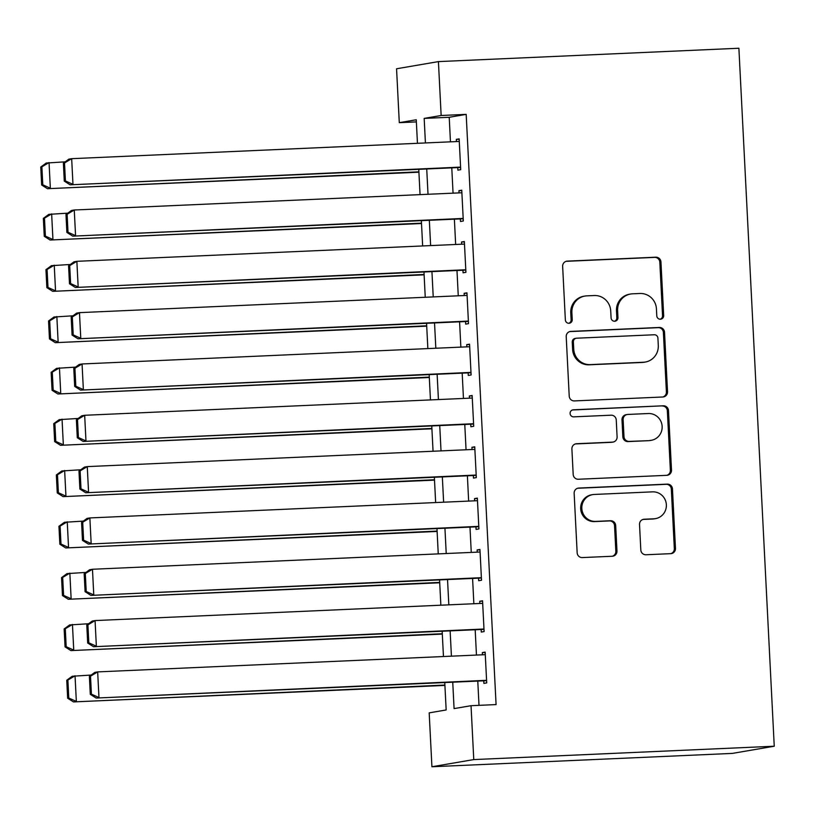 <?xml version="1.0" encoding="UTF-8"?>
<svg xmlns="http://www.w3.org/2000/svg" width="815" height="815" viewBox="0 0 815 815"><rect width="100%" height="100%" fill="white"/><g stroke="black" fill="none" stroke-linecap="round" stroke-linejoin="round"><path stroke-width="1.22" d="M660.405 319.215A3.535 3.443 80.3 0 0 663.675 315.527L660.955 262.012A5.043 4.921 80.3 0 0 655.79 257.194L567.311 261.126A5.043 4.921 80.3 0 0 562.645 266.383L565.355 319.908A3.535 3.443 80.3 0 0 569.4 323.229A3.535 3.443 80.3 0 0 572.242 319.592L571.886 312.675A16.147 15.74 80.3 0 1 586.8 295.855L594.176 295.519A16.147 15.74 80.3 0 1 610.72 310.943L611.077 317.87A3.535 3.443 80.3 0 0 615.111 321.202A3.535 3.443 80.3 0 0 617.953 317.565L617.607 310.637A16.147 15.74 80.3 0 1 632.522 293.818L639.887 293.492A16.147 15.74 80.3 0 1 656.442 308.916L656.788 315.843A3.535 3.443 80.3 0 0 660.405 319.215M660.252 319.215A3.535 3.443 80.3 0 0 662.544 315.731L659.824 262.206A5.043 4.921 80.3 0 0 654.659 257.387L566.181 261.32A5.043 4.921 80.3 0 0 566.15 261.32L567.311 261.126M568.819 323.28A3.535 3.443 80.3 0 0 571.111 319.796L570.755 312.868L571.886 312.675M614.541 321.242A3.535 3.443 80.3 0 0 616.823 317.758L616.476 310.831L617.607 310.637M640.814 549.931A5.043 4.921 80.3 0 0 645.979 554.76L670.806 553.65A5.043 4.921 80.3 0 0 675.462 548.393L672.457 488.949A5.043 4.921 80.3 0 0 667.281 484.13L578.803 488.063A5.043 4.921 80.3 0 0 574.147 493.32L577.152 552.764A5.043 4.921 80.3 0 0 582.328 557.582L612.309 556.248A5.043 4.921 80.3 0 0 616.975 551.001L615.682 525.553A5.043 4.921 80.3 0 0 610.506 520.734L595.643 521.396A13.498 13.162 80.3 0 1 581.879 509.324A13.498 13.162 80.3 0 1 594.278 494.45L652.53 491.853A13.498 13.162 80.3 0 1 666.293 503.925A13.498 13.162 80.3 0 1 653.895 518.809L644.186 519.236A5.043 4.921 80.3 0 0 639.52 524.493L640.814 549.931M441.149 115.496L466.18 114.375L496.08 704.578L471.039 705.698L473.77 759.58L774.25 746.224L738.889 48.248L438.419 61.604L441.149 115.496L424.177 118.399L425.42 142.951M662.87 396.987A5.043 4.921 80.3 0 0 667.526 391.73L664.52 332.286A5.043 4.921 80.3 0 0 659.345 327.467L570.867 331.399A5.043 4.921 80.3 0 0 566.211 336.656L569.216 396.1A5.043 4.921 80.3 0 0 574.392 400.919L662.87 396.987M668.483 410.617L671.499 470.061A5.043 4.921 80.3 0 1 666.833 475.318L578.355 479.251A5.043 4.921 80.3 0 1 573.19 474.432L571.896 448.994A5.043 4.921 80.3 0 1 576.562 443.737L612.442 442.138A5.043 4.921 80.3 0 0 617.098 436.881L616.252 420.01A5.043 4.921 80.3 0 0 611.077 415.192L573.719 416.852A3.535 3.443 80.3 0 1 570.113 413.694A3.535 3.443 80.3 0 1 573.363 409.802L663.318 405.799A5.043 4.921 80.3 0 1 668.483 410.617L667.353 410.811L670.368 470.255L671.499 470.061M457.755 167.595L457.887 170.152L460.709 169.673L459.151 138.876L456.329 139.365L456.441 141.576M460.353 218.909L460.485 221.476L463.317 220.997L461.748 190.201L458.927 190.69L459.039 192.89M462.951 270.234L463.083 272.801L465.915 272.312L464.356 241.525L461.524 242.004L461.636 244.215M465.559 321.558L465.681 324.126L468.513 323.637L466.954 292.84L464.122 293.329L464.234 295.539M468.156 372.883L468.289 375.44L471.111 374.961L469.552 344.164L466.72 344.653L466.832 346.864M470.754 424.197L470.887 426.765L473.709 426.286L472.15 395.489L469.328 395.978L469.44 398.178M473.352 475.522L473.484 478.089L476.317 477.6L474.748 446.814L471.926 447.292L472.038 449.503M475.95 526.847L476.082 529.414L478.914 528.925L477.356 498.128L474.524 498.617L474.636 500.828M478.558 578.171L478.68 580.728L481.512 580.249L479.954 549.453L477.121 549.942L477.233 552.152M481.156 629.486L481.288 632.053L484.11 631.574L482.551 600.777L479.729 601.266L479.831 603.467M466.18 114.375L449.218 117.289L450.461 141.841M451.775 167.859L453.059 193.155M454.383 219.174L455.656 244.48M456.981 270.498L458.264 295.804M459.579 321.823L460.862 347.129M462.176 373.148L463.46 398.443M464.774 424.462L466.058 449.768M467.382 475.787L468.656 501.093M469.98 527.111L471.264 552.417M472.578 578.436L473.861 603.732M475.176 629.75L476.459 655.056M477.773 681.075L479.006 705.342M483.753 680.81L483.886 683.377L486.708 682.889L485.149 652.102L482.327 652.581L482.439 654.791M444.766 682.542L446.162 709.957L429.189 712.87L431.919 766.752L732.4 753.396L774.25 746.224M416.363 121.904L399.289 122.668L396.559 68.776L438.419 61.604M431.919 766.752L473.77 759.58M452.743 682.186L454.077 708.602L471.039 705.698M426.734 168.97L428.018 194.276M429.342 220.295L430.626 245.59M431.94 271.609L433.223 296.915M434.538 322.934L435.821 348.239M437.135 374.258L438.419 399.564M439.743 425.583L441.017 450.878M442.341 476.897L443.625 502.203M444.939 528.222L446.223 553.528M447.537 579.547L448.821 604.852M450.135 630.871L451.418 656.167M417.453 143.308L416.261 119.754L399.289 122.668M443.452 656.523L442.168 631.218M440.854 605.199L439.57 579.903M438.246 553.884L436.972 528.578M435.648 502.56L434.364 477.254M433.05 451.235L431.767 425.929M430.452 399.91L429.169 374.615M427.855 348.596L426.571 323.29M425.247 297.271L423.973 271.965M422.649 245.947L421.365 220.641M420.051 194.622L418.767 169.326M449.218 117.289L424.177 118.399M456.329 139.365L459.171 139.233M458.927 190.69L461.769 190.557M461.524 242.004L464.367 241.882M464.122 293.329L466.975 293.206M466.72 344.653L469.572 344.521M469.328 395.978L472.17 395.846M471.926 447.292L474.768 447.17M474.524 498.617L477.366 498.495M477.121 549.942L479.974 549.809M479.729 601.266L482.572 601.134M482.327 652.581L485.17 652.458M630.606 294.021L629.475 294.215A16.147 15.74 80.3 0 0 616.476 310.831M584.895 296.059L583.764 296.252A16.147 15.74 80.3 0 0 570.755 312.868M662.901 396.976A5.043 4.921 80.3 0 0 666.395 391.923L663.39 332.479A5.043 4.921 80.3 0 0 658.214 327.661L569.736 331.593A5.043 4.921 80.3 0 0 569.705 331.593M657.919 338.133A3.535 3.443 80.3 0 0 654.302 334.761L576.633 338.205A3.535 3.443 80.3 0 0 573.373 341.893L573.74 349.197A16.147 15.74 80.3 0 0 590.284 364.611L643.371 362.257A16.147 15.74 80.3 0 0 658.286 345.438L657.919 338.133M576.215 338.256L575.084 338.449A3.535 3.443 80.3 0 0 572.242 342.086L573.373 341.893M645.286 362.043L644.156 362.247A16.147 15.74 80.3 0 1 642.24 362.451L589.153 364.804A16.147 15.74 80.3 0 1 572.609 349.39L572.242 342.086M666.864 475.318A5.043 4.921 80.3 0 0 670.368 470.255M613.043 442.076L611.912 442.27A5.043 4.921 80.3 0 1 611.311 442.331L575.431 443.93A5.043 4.921 80.3 0 0 575.4 443.93M572.395 409.986L663.318 405.799M649.677 440.487A13.498 13.162 80.3 0 0 662.075 425.603A13.498 13.162 80.3 0 0 648.312 413.531L627.795 414.448A5.043 4.921 80.3 0 0 623.129 419.705L623.984 436.575A5.043 4.921 80.3 0 0 629.16 441.394L648.546 440.681A13.498 13.162 80.3 0 0 650.146 440.507L651.277 440.314M627.193 414.509L626.063 414.703A5.043 4.921 80.3 0 0 621.998 419.898L623.129 419.705M648.546 440.681L628.019 441.587A5.043 4.921 80.3 0 1 622.854 436.769L621.998 419.898M667.353 410.811A5.043 4.921 80.3 0 0 662.188 405.992M655.484 518.635L654.353 518.829A13.498 13.162 80.3 0 1 652.764 519.002L643.055 519.43A5.043 4.921 80.3 0 0 643.025 519.44M592.678 494.623L591.547 494.817A13.498 13.162 80.3 0 0 580.749 509.518A13.498 13.162 80.3 0 0 594.512 521.59L595.643 521.396M612.34 556.248A5.043 4.921 80.3 0 0 615.845 551.195L614.551 525.746A5.043 4.921 80.3 0 0 609.375 520.928L594.512 521.59M670.837 553.65A5.043 4.921 80.3 0 0 674.331 548.587L671.326 489.143A5.043 4.921 80.3 0 0 666.15 484.324L577.672 488.256A5.043 4.921 80.3 0 0 577.641 488.267M40.75 167.034L41.657 184.995L42.788 184.801L41.881 166.841L40.75 167.034L46.221 163.041L65.18 161.839M418.9 171.833L47.515 188.703L418.92 172.189M41.881 166.841L49.043 162.552L50.347 188.214L42.788 184.801M41.657 184.995L47.515 188.703M460.587 167.106L70.141 184.822L460.597 167.462M63.376 163.153L68.837 159.159L71.669 158.68L72.973 184.343L65.414 180.92L64.507 162.959L63.376 163.153L64.283 181.113L65.414 180.92M459.283 141.443L71.669 158.68L64.507 162.959M70.141 184.822L64.283 181.113M43.348 218.359L44.265 236.319L45.396 236.126L44.479 218.165L43.348 218.359L48.819 214.365L67.777 213.163M421.498 223.157L50.112 240.018L421.518 223.514M44.479 218.165L51.64 213.876L52.944 239.539L45.396 236.126M44.265 236.319L50.112 240.018M45.946 269.673L46.863 287.644L47.993 287.451L47.076 269.48L45.946 269.673L51.416 265.68L70.375 264.478M424.095 274.472L52.72 291.342L424.116 274.828M47.076 269.48L54.248 265.201L55.542 290.863L47.993 287.451M46.863 287.644L52.72 291.342M48.554 320.998L49.46 338.959L50.591 338.765L49.684 320.804L48.554 320.998L54.014 317.004L72.973 315.802M426.693 325.796L55.318 342.667L426.714 326.153M49.684 320.804L56.846 316.526L58.14 342.178L50.591 338.765M49.46 338.959L55.318 342.667M51.151 372.323L52.058 390.283L53.189 390.09L52.282 372.129L51.151 372.323L56.612 368.329L75.581 367.127M429.301 377.121L57.916 393.991L429.311 377.477M52.282 372.129L59.444 367.84L60.748 393.502L53.189 390.09M52.058 390.283L57.916 393.991M463.185 218.43L72.739 236.146L463.205 218.787M65.974 214.477L71.445 210.484L74.267 209.995L75.571 235.657L68.012 232.244L67.105 214.284L65.974 214.477L66.881 232.438L68.012 232.244M461.881 192.768L74.267 209.995L67.105 214.284M72.739 236.146L66.881 232.438M465.783 269.745L75.337 287.471L465.803 270.111M68.572 265.802L74.043 261.809L76.865 261.32L78.169 286.982L70.61 283.569L69.703 265.609L68.572 265.802L69.479 283.763L70.61 283.569M464.479 244.093L76.865 261.32L69.703 265.609M75.337 287.471L69.479 283.763M468.38 321.069L77.945 338.785L468.401 321.426M71.17 317.116L76.641 313.133L79.473 312.644L80.767 338.306L73.218 334.894L72.301 316.923L71.17 317.116L72.087 335.087L73.218 334.894M467.087 295.407L79.473 312.644L72.301 316.923M77.945 338.785L72.087 335.087M470.978 372.394L80.542 390.11L470.999 372.75M73.778 368.441L79.238 364.448L82.071 363.969L83.364 389.631L75.815 386.208L74.909 368.248L73.778 368.441L74.685 386.402L75.815 386.208M469.685 346.732L82.071 363.969L74.909 368.248M80.542 390.11L74.685 386.402M53.749 423.647L54.656 441.608L55.787 441.414L54.88 423.454L53.749 423.647L59.22 419.654L78.179 418.452M431.899 428.446L60.514 445.306L431.919 428.802M54.88 423.454L62.042 419.165L63.346 444.827L55.787 441.414M54.656 441.608L60.514 445.306M473.586 423.719L83.14 441.435L473.596 424.075M76.376 419.766L81.836 415.772L84.668 415.283L85.972 440.946L78.413 437.533L77.507 419.572L76.376 419.766L77.282 437.726L78.413 437.533M472.282 398.056L84.668 415.283L77.507 419.572M83.14 441.435L77.282 437.726M56.347 474.962L57.264 492.932L58.395 492.739L57.478 474.768L56.347 474.962L61.818 470.968L80.777 469.766M434.497 479.76L63.112 496.63L434.517 480.116M57.478 474.768L64.64 470.489L65.944 496.152L58.395 492.739M57.264 492.932L63.112 496.63M476.184 475.033L85.738 492.759L476.204 475.4M78.974 471.09L84.444 467.097L87.266 466.608L88.57 492.27L81.011 488.857L80.104 470.897L78.974 471.09L79.88 489.051L81.011 488.857M474.88 449.381L87.266 466.608L80.104 470.897M85.738 492.759L79.88 489.051M58.945 526.286L59.862 544.247L60.993 544.053L60.076 526.093L58.945 526.286L64.416 522.293L83.375 521.091M437.095 531.085L65.72 547.955L437.115 531.441M60.076 526.093L67.248 521.814L68.541 547.466L60.993 544.053M59.862 544.247L65.72 547.955M478.782 526.358L88.336 544.074L478.802 526.714M81.571 522.405L87.042 518.422L89.864 517.933L91.168 543.595L83.609 540.182L82.702 522.211L81.571 522.405L82.478 540.376L83.609 540.182M477.478 500.695L89.864 517.933L82.702 522.211M88.336 544.074L82.478 540.376M61.553 577.611L62.46 595.571L63.59 595.378L62.684 577.417L61.553 577.611L67.013 573.617L85.972 572.415M439.693 582.409L68.317 599.28L439.713 582.766M62.684 577.417L69.846 573.128L71.139 598.791L63.59 595.378M62.46 595.571L68.317 599.28M481.38 577.682L90.944 595.398L481.4 578.039M84.169 573.729L89.64 569.736L92.472 569.257L93.766 594.919L86.217 591.496L85.3 573.536L84.169 573.729L85.086 591.69L86.217 591.496M480.086 552.02L92.472 569.257L85.3 573.536M90.944 595.398L85.086 591.69M64.151 628.936L65.057 646.896L66.188 646.702L65.281 628.742L64.151 628.936L69.611 624.942L88.58 623.74M442.301 633.734L70.915 650.594L442.311 634.09M65.281 628.742L72.443 624.453L73.747 650.115L66.188 646.702M65.057 646.896L70.915 650.594M483.978 629.007L93.542 646.723L483.998 629.363M86.777 625.054L92.238 621.061L95.07 620.572L96.364 646.234L88.815 642.821L87.908 624.861L86.777 625.054L87.684 643.015L88.815 642.821M482.684 603.345L95.07 620.572L87.908 624.861M93.542 646.723L87.684 643.015M66.748 680.25L67.655 698.221L68.786 698.017L67.879 680.056L66.748 680.25L72.219 676.256L91.178 675.054M444.898 685.048L73.513 701.919L444.919 685.405M67.879 680.056L75.041 675.778L76.345 701.44L68.786 698.017M67.655 698.221L73.513 701.919M486.586 680.321L96.139 698.048L486.596 680.688M89.375 676.379L94.835 672.385L97.668 671.896L98.972 697.559L91.412 694.146L90.506 676.185L89.375 676.379L90.282 694.339L91.412 694.146M485.282 654.669L97.668 671.896L90.506 676.185M96.139 698.048L90.282 694.339M662.544 315.731L663.675 315.527M571.111 319.796L572.242 319.592M616.823 317.758L617.953 317.565M654.659 257.387L655.79 257.194M659.824 262.206L660.955 262.012M569.736 331.593L570.867 331.399M658.214 327.661L659.345 327.467M663.39 332.479L664.52 332.286M666.395 391.923L667.526 391.73M572.609 349.39L573.74 349.197M589.153 364.804L590.284 364.611M642.24 362.451L643.371 362.257M575.431 443.93L576.562 443.737M611.311 442.331L612.442 442.138M572.538 409.935L573.363 409.802M622.854 436.769L623.984 436.575M628.019 441.587L629.16 441.394M643.055 519.43L644.186 519.236M652.764 519.002L653.895 518.809M609.375 520.928L610.506 520.734M614.551 525.746L615.682 525.553M615.845 551.195L616.975 551.001M577.672 488.256L578.803 488.063M666.15 484.324L667.281 484.13M671.326 489.143L672.457 488.949M674.331 548.587L675.462 548.393"/></g></svg>

